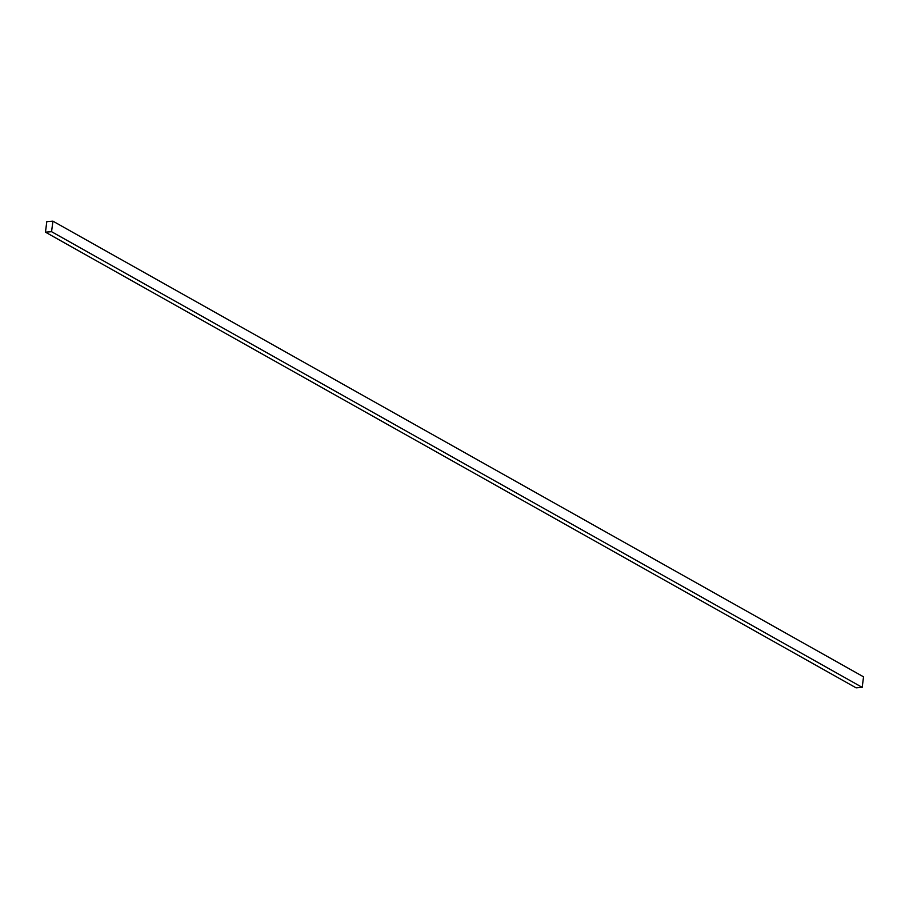 <?xml version="1.0" encoding="UTF-8"?>
<svg xmlns="http://www.w3.org/2000/svg" width="909" height="909" viewBox="0 0 909 909"><rect width="100%" height="100%" fill="white"/><g stroke="black" fill="none" stroke-linecap="round" stroke-linejoin="round"><path stroke-width="1.36" d="M45.45 232.159L856.073 687.829L862.186 687.363L863.55 676.841L52.927 221.171L46.814 221.637L45.45 232.159L51.563 231.693L862.186 687.363M51.563 231.693L52.927 221.171"/></g></svg>

